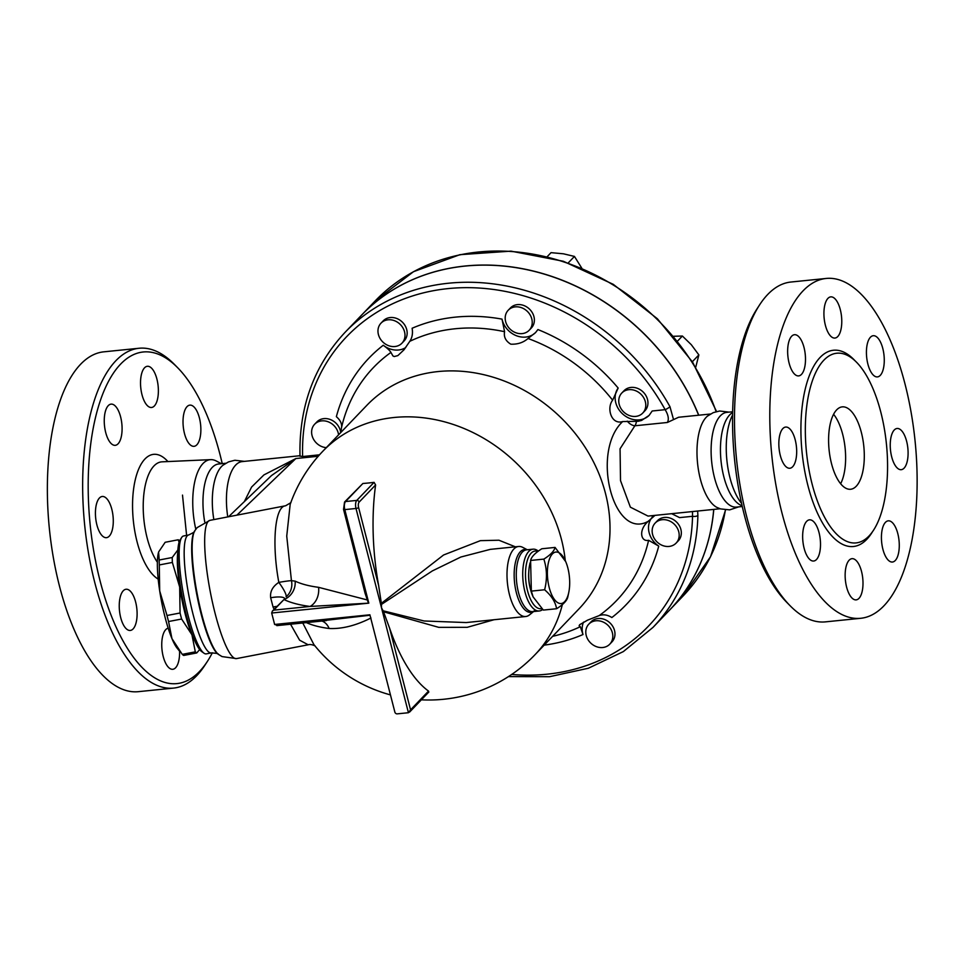 <?xml version="1.0" encoding="UTF-8"?>
<svg xmlns="http://www.w3.org/2000/svg" width="965" height="965" viewBox="0 0 965 965"><rect width="100%" height="100%" fill="white"/><g stroke="black" fill="none" stroke-linecap="round" stroke-linejoin="round"><path stroke-width="1.45" d="M707.61 415.999A47.611 20.072 84.2 0 0 697.55 463.176A47.611 20.072 84.2 0 0 716.886 507.385L720.529 508.905L729.685 509.87L738.683 506.878M732.64 411.766L726.826 412.357A47.611 20.072 84.2 0 0 711.675 461.765A47.611 20.072 84.2 0 0 736.464 507.095L742.266 506.504M759.588 304.892L757.03 308.836A166.655 70.24 84.2 0 0 734.546 459.437A166.655 70.24 84.2 0 0 786.849 602.437L790.154 605.791A170.793 71.989 -95.8 0 1 736.536 459.231A170.793 71.989 -95.8 0 1 759.588 304.892A170.793 71.989 -95.8 0 1 790.89 282.033L826.197 278.451M860.744 618.288A170.793 71.989 84.2 0 0 905.049 384.142A170.793 71.989 84.2 0 0 826.185 278.451A170.793 71.989 84.2 0 0 771.843 455.685A170.793 71.989 84.2 0 0 860.744 618.288L825.425 621.87A170.793 71.989 -95.8 0 1 790.154 605.791M732.58 414.986A52.749 22.231 84.2 0 0 741.554 503.368M880.828 412.212A95.33 40.18 84.2 0 0 836.812 353.226A95.33 40.18 84.2 0 0 806.475 452.151A95.33 40.18 84.2 0 0 856.088 542.909A95.33 40.18 84.2 0 0 880.828 412.212M867.885 364.094A20.699 8.721 -95.8 0 1 873.253 335.711A20.699 8.721 -95.8 0 1 884.024 355.422A20.699 8.721 -95.8 0 1 877.438 376.905A20.699 8.721 -95.8 0 1 867.885 364.094M831.034 336.471A20.699 8.721 -95.8 0 1 823.917 313.818A20.699 8.721 -95.8 0 1 830.756 296.87A20.699 8.721 -95.8 0 1 841.528 316.58A20.699 8.721 -95.8 0 1 834.942 338.064A20.699 8.721 -95.8 0 1 831.034 336.471M801.469 374.396A20.699 8.721 -95.8 0 1 798.658 375.904A20.699 8.721 -95.8 0 1 787.886 356.181A20.699 8.721 -95.8 0 1 794.472 334.71A20.699 8.721 -95.8 0 1 804.762 350.91A20.699 8.721 -95.8 0 1 801.469 374.396M796.499 455.649A20.699 8.721 -95.8 0 1 789.852 468.254A20.699 8.721 -95.8 0 1 779.081 448.544A20.699 8.721 -95.8 0 1 785.667 427.061A20.699 8.721 -95.8 0 1 796.499 455.649M819.044 532.644A20.699 8.721 -95.8 0 1 813.676 561.027A20.699 8.721 -95.8 0 1 802.892 541.317A20.699 8.721 -95.8 0 1 809.49 519.833A20.699 8.721 -95.8 0 1 819.044 532.644M855.883 560.267A20.699 8.721 -95.8 0 1 863 582.92A20.699 8.721 -95.8 0 1 856.172 599.868A20.699 8.721 -95.8 0 1 845.388 580.158A20.699 8.721 -95.8 0 1 851.986 558.675A20.699 8.721 -95.8 0 1 855.883 560.267M885.448 522.342A20.699 8.721 -95.8 0 1 888.258 520.835A20.699 8.721 -95.8 0 1 899.03 540.557A20.699 8.721 -95.8 0 1 892.444 562.028A20.699 8.721 -95.8 0 1 882.155 545.828A20.699 8.721 -95.8 0 1 885.448 522.342M890.418 441.089A20.699 8.721 -95.8 0 1 897.076 428.484A20.699 8.721 -95.8 0 1 907.848 448.194A20.699 8.721 -95.8 0 1 901.262 469.678A20.699 8.721 -95.8 0 1 890.418 441.089M831.516 463.634A41.411 17.454 -95.8 0 1 842.264 406.868A41.411 17.454 -95.8 0 1 863.808 446.3A41.411 17.454 -95.8 0 1 850.635 489.255A41.411 17.454 -95.8 0 1 831.516 463.634M833.579 414.287A41.411 17.454 -95.8 0 1 840.636 483.742M732.628 412.344L730.988 413.695A47.611 20.072 84.2 0 0 721.012 460.8A47.611 20.072 84.2 0 0 740.251 504.96L742.133 505.937M299.982 455.721L242.155 461.596A47.611 20.072 84.2 0 0 227.764 516.914M244.386 461.367L234.881 460.257L228.548 461.873L222.927 465.239A47.611 20.072 84.2 0 0 213.844 519.592M177.632 367.689L174.339 364.336A170.793 71.989 84.2 0 0 139.069 348.256A170.793 71.989 84.2 0 0 84.703 525.442A170.793 71.989 84.2 0 0 173.591 688.093A170.793 71.989 84.2 0 0 204.894 665.235L207.463 661.29A166.655 70.24 -95.8 0 1 90.179 524.888A166.655 70.24 -95.8 0 1 177.632 367.689A166.655 70.24 -95.8 0 1 220.153 455.118A166.655 70.24 -95.8 0 1 222.227 463.61M212.36 652.762A166.655 70.24 -95.8 0 1 207.463 661.29M179.574 651.182A20.699 8.721 -95.8 0 1 172.771 669.288A20.699 8.721 -95.8 0 1 168.863 667.696A20.699 8.721 -95.8 0 1 161.746 645.525A20.699 8.721 -95.8 0 1 168.175 628.167M120.709 617.636A20.699 8.721 -95.8 0 1 126.077 589.253A20.699 8.721 -95.8 0 1 136.861 608.963A20.699 8.721 -95.8 0 1 130.275 630.447A20.699 8.721 -95.8 0 1 120.709 617.636M95.607 509.086A20.699 8.721 -95.8 0 1 102.266 496.48A20.699 8.721 -95.8 0 1 113.038 516.203A20.699 8.721 -95.8 0 1 106.452 537.674A20.699 8.721 -95.8 0 1 95.607 509.086M108.273 405.638A20.699 8.721 -95.8 0 1 111.072 404.13A20.699 8.721 -95.8 0 1 121.843 423.84A20.699 8.721 -95.8 0 1 115.269 445.323A20.699 8.721 -95.8 0 1 104.98 429.123A20.699 8.721 -95.8 0 1 108.273 405.638M151.264 367.882A20.699 8.721 -95.8 0 1 158.381 390.536A20.699 8.721 -95.8 0 1 151.541 407.483A20.699 8.721 -95.8 0 1 140.769 387.761A20.699 8.721 -95.8 0 1 147.356 366.29A20.699 8.721 -95.8 0 1 151.264 367.882M199.405 417.942A20.699 8.721 -95.8 0 1 194.037 446.325A20.699 8.721 -95.8 0 1 183.266 426.614A20.699 8.721 -95.8 0 1 189.852 405.131A20.699 8.721 -95.8 0 1 199.405 417.942M139.069 348.256L103.762 351.839A170.793 71.989 84.2 0 0 49.408 529.037A170.793 71.989 84.2 0 0 138.285 691.676L173.591 688.093M221.419 463.695L216.293 461.005A52.749 22.231 84.2 0 0 210.684 459.642A52.749 22.231 84.2 0 0 195.811 529.278M695.741 367.183L698.865 354.915L691.326 344.734L682.388 336.025L673.606 336.278M692.339 361.718L698.865 354.915M677.539 341.079L682.388 336.025M225.81 463.248L218.693 463.972A47.611 20.072 84.2 0 0 204.749 522.005M568.819 592.184L567.794 597.045C566.986 600.652 563.246 604.548 556.588 608.734C555.526 602.112 551.534 595.791 544.622 589.76C547.288 579.253 547.034 569.024 543.85 559.109C550.508 554.911 554.248 551.015 555.056 547.42L565.719 561.642A25.874 10.904 84.2 0 0 549.314 559.447A25.874 10.904 84.2 0 0 553.198 597.637A25.874 10.904 84.2 0 0 568.819 592.184A25.874 10.904 84.2 0 0 567.866 568.071A25.874 10.904 84.2 0 0 565.719 561.642M555.056 547.42L541.799 548.771C535.141 552.957 531.401 556.853 530.593 560.46L531.353 591.111L533.102 596.877L543.331 610.085L556.588 608.734M533.102 596.877L532.668 595.863A25.874 10.904 -95.8 0 1 529.568 565.321L530.075 562.824M530.593 560.46L543.85 559.109M531.353 591.111L544.622 589.76M530.521 589.434A21.737 9.168 -95.8 0 1 528.76 572.052M180.033 651.749L177.114 648.142A51.76 9.638 -100.9 0 1 171.951 638.613L182.264 654.367A57.972 10.796 79.1 0 0 183.688 655.452L196.739 652.943A57.972 10.796 -100.9 0 1 195.316 651.845L191.926 634.765L181.613 619.023A57.972 10.796 -100.9 0 1 180.069 612.992L179.671 587.046A51.76 9.638 79.1 0 0 191.926 634.765A51.76 9.638 79.1 0 0 194.725 640.688M159.695 590.894L167.005 615.501A57.972 10.796 79.1 0 0 168.561 621.532L171.951 638.613A51.76 9.638 -100.9 0 1 159.695 590.894A51.76 9.638 -100.9 0 1 158.61 552.137A51.76 9.638 -100.9 0 1 158.61 552.125L159.177 560.014A57.972 10.796 79.1 0 0 159.297 564.947L159.695 590.894M179.08 542.27L178.223 539.773L165.172 542.282L158.718 551.811M177.741 552.499A51.76 9.638 79.1 0 0 179.671 587.046L172.361 562.438A57.972 10.796 -100.9 0 1 172.228 557.505L177.874 549.917M199.671 649.554L196.739 652.943M178.223 539.773A57.972 10.796 -100.9 0 1 179.611 540.834M172.361 562.438L159.297 564.947M172.228 557.505L159.177 560.014M195.316 651.845L182.264 654.367M180.069 612.992L167.005 615.501M181.613 619.023L168.561 621.532M177.693 554.658A51.241 9.541 79.1 0 0 185.063 613.089A51.241 9.541 79.1 0 0 193.881 638.709M602.739 647.515A14.487 12.364 43.8 0 1 587.926 639.542A14.487 12.364 43.8 0 1 588.843 624.126A14.487 12.364 43.8 0 1 607.866 625.224A14.487 12.364 43.8 0 1 609.759 644.186A14.487 12.364 43.8 0 1 602.739 647.515M588.843 624.126L591.014 621.858A14.487 12.364 43.8 0 1 610.025 622.968A14.487 12.364 43.8 0 1 611.931 641.918L609.759 644.186M677.333 541.582A14.487 12.364 43.8 0 1 676.115 543.102A14.487 12.364 43.8 0 1 657.093 541.992A14.487 12.364 43.8 0 1 655.199 523.042A14.487 12.364 43.8 0 1 673.377 523.38A14.487 12.364 43.8 0 1 677.333 541.582M655.199 523.042L657.358 520.786A14.487 12.364 43.8 0 1 675.536 521.124A14.487 12.364 43.8 0 1 679.493 539.326A14.487 12.364 43.8 0 1 678.286 540.846L676.115 543.102M645.344 401.717A14.487 12.364 43.8 0 1 642.738 413.068A14.487 12.364 43.8 0 1 623.716 411.971A14.487 12.364 43.8 0 1 621.81 393.008A14.487 12.364 43.8 0 1 635.151 390.536A14.487 12.364 43.8 0 1 645.344 401.717M621.81 393.008L623.981 390.753A14.487 12.364 43.8 0 1 637.322 388.28A14.487 12.364 43.8 0 1 647.515 399.462A14.487 12.364 43.8 0 1 644.897 410.813L642.738 413.068M525.527 309.849A14.487 12.364 43.8 0 1 529.17 330.271A14.487 12.364 43.8 0 1 510.147 329.174A14.487 12.364 43.8 0 1 508.241 310.211A14.487 12.364 43.8 0 1 525.527 309.849M508.241 310.211L510.413 307.956A14.487 12.364 43.8 0 1 527.686 307.594A14.487 12.364 43.8 0 1 531.329 328.016L529.17 330.271M388.051 319.801A14.487 12.364 43.8 0 1 402.851 327.774A14.487 12.364 43.8 0 1 401.947 343.19A14.487 12.364 43.8 0 1 382.924 342.093A14.487 12.364 43.8 0 1 381.018 323.13A14.487 12.364 43.8 0 1 388.051 319.801M381.018 323.13L383.189 320.875A14.487 12.364 43.8 0 1 390.21 317.545A14.487 12.364 43.8 0 1 405.023 325.519A14.487 12.364 43.8 0 1 404.106 340.935L401.947 343.19M326.291 447.639A14.487 12.364 43.8 0 1 313.709 439.558A14.487 12.364 43.8 0 1 313.456 425.734A14.487 12.364 43.8 0 1 314.662 424.214A14.487 12.364 43.8 0 1 328.944 422.115A14.487 12.364 43.8 0 1 338.558 434.853M314.662 424.214L316.834 421.958A14.487 12.364 43.8 0 1 331.116 419.859A14.487 12.364 43.8 0 1 340.717 432.585M581.774 268.149L574.452 256.425L563.451 253.807L551.039 252.649L547.179 256.69M568.228 262.914L574.452 256.425M669.421 610.254A213.229 182.011 -136.2 0 0 669.469 610.206A213.229 182.011 -136.2 0 0 713.774 509.399M698.744 415.215A213.229 182.011 -136.2 0 0 361.634 315.06A213.229 182.011 -136.2 0 0 361.598 315.097M300.296 456.059L302.612 456.542L319.512 454.817M405.686 347.593A20.699 17.672 43.8 0 1 383.262 345.253A178.151 152.06 -136.2 0 0 336.363 416.675C340.368 420.137 342.08 423.816 341.501 427.724L340.814 432.489M535.684 332.443A20.699 17.672 43.8 0 1 516.287 335.675A20.699 17.672 43.8 0 1 502.017 319.125A178.151 152.06 -136.2 0 0 412.115 328.257C412.984 333.335 412.212 337.69 409.799 341.32L403.997 349.8L397.857 355.615L394.251 356.543L392.948 355.964L390.934 352.43C389.896 350.621 387.339 348.22 383.262 345.253M649.216 415.288A20.699 17.672 43.8 0 1 623.004 414.274A20.699 17.672 43.8 0 1 618.167 388.051A178.151 152.06 -136.2 0 0 537.915 329.548L535.551 332.587L528.024 338.498C523.332 342.587 517.59 344.469 510.799 344.179C505.684 341.067 503.609 336.906 504.574 331.695L502.017 319.125M508.483 676.598L549.495 676.706L588.348 668.25L623.354 651.58L652.967 627.419L669.384 610.29A213.229 182.011 -136.2 0 0 713.714 509.411M698.636 415.215A213.229 182.011 -136.2 0 0 361.561 315.133L345.132 332.262C313.854 365.807 298.812 407.158 300.006 456.312M366.929 599.856L318.559 587.323A16.562 12.521 97.4 0 1 310.042 606.454L273.807 610.133L272.371 611.074L283.963 599.542A161.65 49.505 -14.4 0 0 310.042 606.454L368.811 603.149L344.794 509.617A2.075 0.639 165.6 0 1 343.528 509.351L365.108 593.379L368.304 602.751M565.261 560.581A146.982 125.462 43.8 0 0 468.327 430.354A146.982 125.462 43.8 0 0 322.78 451.294L366.821 405.36A146.982 125.462 43.8 0 1 559.748 416.53A146.982 125.462 43.8 0 1 579.024 608.819L534.972 654.752A146.982 125.462 43.8 0 0 562.354 604.548M692.496 511.571L692.532 516.299A4.137 1.701 1.4 0 0 697.888 515.431L697.635 511.04M544.188 645.139A178.151 152.06 -136.2 0 0 583.005 634.536L580.315 626.695L579.121 625.778L579.7 624.693L587.528 620.169L599.169 615.598C603.33 614.15 607.564 614.802 611.858 617.54A178.151 152.06 -136.2 0 0 658.745 546.118A20.699 17.672 43.8 0 1 651.592 518.012M583.005 634.536A20.699 17.672 43.8 0 1 583.511 622.123M671.664 513.682L679.577 517.614L692.532 516.299A209.091 178.477 43.8 0 1 511.715 674.451M302.612 456.542A209.091 178.477 43.8 0 1 443.128 289.174A209.091 178.477 43.8 0 1 665.15 409.667A4.137 0.736 -29 0 0 669.963 406.699A213.229 182.011 -136.2 0 0 345.132 332.262M710.481 414.021L678.588 417.254L667.382 422.477C669.119 419.305 668.371 415.046 665.15 409.667L652.195 410.994L649.083 415.42L641.568 420.438L638.167 421.283L622.678 421.56C611.255 425.07 606.358 408.147 612.63 400.185L618.167 388.051M673.425 419.184L669.963 406.699M658.745 546.118L648.601 540.291C640.772 542.161 638.179 529.894 648.287 521.281L648.89 520.642M622.678 421.56C590.484 451.729 613.378 540.882 648.287 521.281L654.982 515.37M652.991 515.575A10.35 7.129 -116.4 0 0 652.026 517.638M720.107 508.76L648.022 516.082L630.386 507.18L620.519 480.642L620.061 448.785L634.874 425.782L667.382 422.477M627.25 421.15A10.35 6.707 -125.9 0 0 634.874 425.782A10.35 4.367 -95.8 0 0 636.43 421.355M228.572 516.757L271.491 475.564L295.857 458.544L263.94 474.901L251.576 487.072L244.35 501.619M494.056 619.723L467.193 627.322L438.773 627.359L383.539 611.774L383.105 610.785L424.118 620.99L466.216 622.558L525.732 616.514A35.198 14.837 -95.8 0 1 509.484 594.73A35.198 14.837 -95.8 0 1 518.627 546.48A35.198 14.837 -95.8 0 1 522.716 547.36L527.288 549.76M515.37 546.817L498.917 540.219L480.401 540.653L443.574 554.996L381.368 603.33L381.465 604.404L432.356 570.918L460.86 557.022L490.304 549.362L518.627 546.48M381.465 604.404L381.489 607.733L383.105 610.785M362.876 483.489L345.554 501.547A2.075 1.761 -136.2 0 0 344.553 502.029L362.876 483.489A92.954 28.468 -14.4 0 0 374.082 482.355L356.76 500.413L345.554 501.547A6.212 2.618 -95.8 0 0 344.794 509.617L356.001 508.471L408.436 712.725L410.559 709.842L389.583 628.106A146.752 61.857 84.2 0 0 428.532 691.097L428.002 692.327M383.539 611.774L389.583 628.106M533.573 611.557L529.568 614.826A35.198 14.837 -95.8 0 1 525.732 616.514M284.542 598.372A16.562 4.017 -12.5 0 0 270.67 597.745L273.059 607.021A16.562 6.104 163.6 0 1 276.834 606.406M273.059 607.021L274.072 609.301M273.807 610.133L283.963 599.542A16.562 14.813 115.7 0 0 295.109 581.111L291.442 580.665A16.562 15.766 67.9 0 1 286.098 596.78A16.562 3.136 53 0 0 278.825 582.378C272.6 586.515 269.886 591.642 270.67 597.745M322.78 451.294A146.982 146.982 0 0 0 290.175 504.381L286.738 536.094L291.442 580.665A16.562 0.881 -10.4 0 0 278.825 582.378C271.708 544.356 274.76 507.047 285.194 505.853A16.562 16.019 77.5 0 0 285.628 505.756L290.923 502.632M306.387 622.618A145.281 44.487 -14.4 0 0 329.125 628.492A16.562 12.521 97.4 0 0 321.96 621.038M318.559 587.323A145.281 44.487 165.6 0 1 295.109 581.111M369.993 615.236L313.963 621.725M329.125 628.492C341.96 629.108 355.904 625.597 370.958 617.986M272.371 611.074L271.684 613.016L368.811 603.149M408.436 712.725L397.23 713.859A2.075 1.761 43.8 0 1 394.878 712.146L369.885 614.789L274.627 624.464L271.684 613.016M290.549 624.222L299.608 640.181L308.173 644.789C309.874 644.198 312.19 644.572 315.097 645.911M390.451 694.897A146.982 146.982 0 0 1 313.878 644.56L302.769 622.98M274.627 624.464L277.727 625.404M374.082 482.355L375.602 484.949A146.752 61.857 84.2 0 0 378.618 585.429L381.368 603.33M538.337 551.136A31.049 13.088 84.2 0 0 532.982 549.182A31.049 13.088 84.2 0 0 524.924 591.762A31.049 13.088 84.2 0 0 539.254 610.978A31.049 13.088 84.2 0 0 542.656 609.47M541.715 608.577A28.986 12.219 -95.8 0 1 527.541 590.785A28.986 12.219 -95.8 0 1 526.95 561.678A28.986 12.219 -95.8 0 1 537.843 551.51M188.042 615.308A60.035 11.182 -100.9 0 1 181.697 537.433A60.035 11.182 -100.9 0 1 183.579 535.973L188.597 534.996A60.035 11.182 79.1 0 0 193.06 614.343A60.035 11.182 79.1 0 0 211.323 652.907L206.293 653.872A60.035 11.182 -100.9 0 1 204.001 653.208A60.035 11.182 -100.9 0 1 188.042 615.308M181.697 537.433L180.166 539.809A57.972 10.796 79.1 0 0 186.281 614.982A57.972 10.796 79.1 0 0 201.697 651.58L204.001 653.208M855.183 360.922A98.647 41.579 84.2 0 0 802.096 452.573A98.647 41.579 84.2 0 0 872.529 531.679M167.91 461.56A63.762 26.875 84.2 0 0 132.989 494.695A63.762 26.875 84.2 0 0 158.188 579.121M157.367 562.221A55.488 23.389 -95.8 0 1 143.339 500.859A55.488 23.389 -95.8 0 1 162.096 461.825L210.684 459.642M361.634 315.06L375.071 301.044A213.229 182.011 43.8 0 1 562.643 261.551A213.229 182.011 43.8 0 1 716.102 411.657M725.403 509.894A213.229 182.011 43.8 0 1 682.894 596.201L710.517 556.769L725.583 509.906M652.967 627.419A213.229 182.011 -136.2 0 0 697.888 515.431M648.601 540.291A168.368 143.713 43.8 0 1 599.169 615.598M580.315 626.695A168.368 143.713 43.8 0 1 552.631 636.333M528.024 338.498A168.368 143.713 43.8 0 1 612.63 400.185M409.799 341.32A168.368 143.713 43.8 0 1 504.574 331.695M341.501 427.724A168.368 143.713 43.8 0 1 390.934 352.43M236.871 515.165L295.857 458.544L318.233 456.264M428.532 691.097L410.559 709.842M378.618 585.429L358.606 507.506A2.075 0.639 -14.4 0 1 356.001 508.471A6.212 2.618 84.2 0 1 356.76 500.413A2.075 1.761 43.8 0 1 359.125 502.126L375.602 484.949M358.606 507.506A4.137 1.749 -95.8 0 1 359.125 502.126M539.254 610.978L532.789 611.629A31.049 13.088 -95.8 0 1 518.458 592.413A31.049 13.088 -95.8 0 1 526.504 549.845L532.982 549.182M527.119 549.785A31.604 13.317 84.2 0 0 515.636 561.521A31.604 13.317 84.2 0 0 516.384 592.812A31.604 13.317 84.2 0 0 533.392 611.569M218.778 654.644A64.329 11.978 -100.9 0 1 197.294 594.464A64.329 11.978 -100.9 0 1 194.882 530.617L197.198 527.59L209.863 520.364A70.385 13.112 -100.9 0 0 210.31 591.955A70.385 13.112 -100.9 0 0 236.497 658.6L222.047 656.586L218.054 654.137A63.678 11.857 -100.9 0 1 196.788 594.561A63.678 11.857 -100.9 0 1 194.399 531.353L194.882 530.617M707.61 416.012L713.28 412.622L719.649 411.006L729.058 412.127M182.506 495.105L186.607 535.382M375.071 301.044L413.466 271.708L459.859 254.688L510.992 251.141L563.331 261.262L613.27 284.337L657.382 318.764L692.629 362.165L716.561 411.536M669.469 610.206L682.894 596.201M326.315 620.591L320.018 620.567M326.327 620.591L276.822 625.622M409.582 712.098L428.858 691.989M344.553 502.029L343.528 509.351M532.789 611.629L534.417 610.857M421.355 699.818A146.982 146.982 0 0 0 534.972 654.752M285.628 505.756L209.863 520.364M308.125 644.801L236.497 658.6M218.054 654.137C218.838 653.667 216.594 653.257 211.311 652.907M194.399 531.353C195.304 531.498 193.374 532.716 188.597 534.996"/></g></svg>
